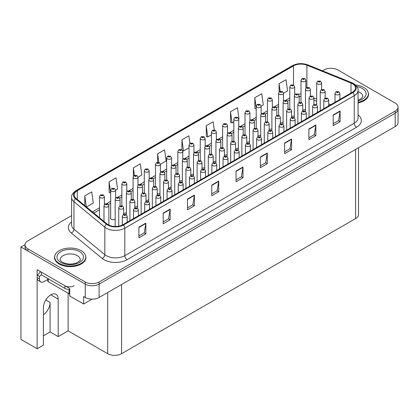 <?xml version="1.0" encoding="UTF-8"?>
<svg xmlns="http://www.w3.org/2000/svg" width="419" height="419" viewBox="0 0 419 419"><rect width="100%" height="100%" fill="white"/><g stroke="black" fill="none" stroke-linecap="round" stroke-linejoin="round"><path stroke-width="0.63" d="M358.502 147.729L358.502 214.554A9.815 5.667 180 0 1 355.626 218.561L121.562 353.699A9.815 5.667 180 0 1 107.683 353.699L68.135 330.863L58.189 336.604L58.189 299.108A10.465 6.044 120 0 0 56.02 294.316A10.465 6.044 120 0 0 50.788 294.835A10.465 6.044 120 0 0 43.387 307.656L43.387 345.151L37.139 348.76L20.95 339.411L20.95 247.006L85.251 284.124A9.815 5.667 0 0 0 99.125 284.124L395.175 113.203A9.815 5.667 0 0 0 398.05 109.197A9.815 5.667 0 0 1 395.175 113.203L99.125 284.124A9.815 5.667 0 0 1 85.251 284.124L27.89 251.007A9.815 5.667 0 0 1 25.014 247.006L25.014 244.869A9.815 5.667 0 0 0 27.89 248.876L85.251 281.987A9.815 5.667 0 0 0 99.125 281.987L395.175 111.066A9.815 5.667 0 0 0 398.05 107.06A9.815 5.667 0 0 0 395.175 103.053L337.819 69.936A9.815 5.667 0 0 0 323.939 69.936L322.436 70.806M110.689 217.712A2.619 1.508 0 0 0 110.527 218.241A2.619 1.508 0 0 0 111.292 219.31A2.619 1.508 0 0 0 115.178 219.189M37.139 348.76L37.139 269.705L69.753 288.534L69.753 296.013L83.627 304.021L83.627 296.547L85.251 297.48A9.815 5.667 0 0 0 99.125 297.48L395.175 126.559A9.815 5.667 0 0 0 398.05 122.552L398.05 107.06M92.091 299.14L83.627 304.021M331.251 68.281L330.507 68.281M25.02 244.654L20.95 247.006M202.005 167.993A2.619 1.508 0 0 0 204.729 167.485M213.198 161.53A2.619 1.508 0 0 0 215.926 161.022M224.395 155.067A2.619 1.508 0 0 0 227.119 154.559M257.978 135.677A2.619 1.508 0 0 0 260.702 135.169M269.171 129.214A2.619 1.508 0 0 0 271.9 128.706M291.561 116.288A2.619 1.508 0 0 0 294.285 115.78M280.363 122.751A2.619 1.508 0 0 0 283.092 122.243M235.588 148.604A2.619 1.508 0 0 0 238.311 148.096M190.813 174.456A2.619 1.508 0 0 0 193.536 173.948M179.615 180.919A2.619 1.508 0 0 0 182.344 180.411M168.422 187.382A2.619 1.508 0 0 0 171.146 186.874M157.225 193.845A2.619 1.508 0 0 0 159.953 193.337M146.032 200.308A2.619 1.508 0 0 0 148.761 199.8M134.839 206.771A2.619 1.508 0 0 0 137.563 206.263M123.642 213.234A2.619 1.508 0 0 0 126.37 212.726M246.781 142.141A2.619 1.508 0 0 0 249.509 141.632M302.754 109.825A2.619 1.508 0 0 0 305.482 109.322M68.135 330.863L68.135 293.206M43.387 335.802L50.091 331.932L58.189 336.604M50.091 331.932L50.091 302.45A10.465 6.044 -60 0 1 43.387 314.831M54.847 255.69A15.702 9.066 0 0 0 54.512 257.554A15.702 9.066 0 0 0 59.11 263.965A15.702 9.066 0 0 0 76.221 265.929A15.702 9.066 0 0 0 85.916 257.554A15.702 9.066 0 0 0 85.581 255.69M352.389 83.69A10.465 6.044 180 0 1 355.453 87.964A10.465 6.044 180 0 1 352.389 92.238L122.95 224.704A10.465 6.044 180 0 1 106.971 223.898L76.111 198.449A10.465 6.044 180 0 1 74.221 194.982A10.465 6.044 180 0 1 77.285 190.708L293.51 65.872A10.465 6.044 180 0 1 306.912 65.196L350.991 83.014A10.465 6.044 180 0 1 352.389 83.69M352.934 83.376A11.24 6.489 0 0 0 351.431 82.648L307.357 64.83A11.24 6.489 0 0 0 292.965 65.558L76.74 190.394A11.24 6.489 0 0 0 75.478 198.706L106.342 224.149A11.24 6.489 0 0 0 123.495 225.019L352.934 92.552A11.24 6.489 0 0 0 352.934 83.376M138.909 227.135L138.909 237.819L145.849 233.812L145.849 223.128L138.909 227.135M138.909 235.923L144.251 232.838L145.817 223.484A2.619 1.508 -120 0 0 145.849 223.128M144.204 232.864L145.849 233.812M163.195 213.114L163.195 223.793L170.13 219.792L170.13 209.107L163.195 213.114M163.195 221.902L168.538 218.812L170.104 209.463A2.619 1.508 -120 0 0 170.13 209.107M168.49 218.844L170.13 219.792M187.476 199.093L187.476 209.772L194.416 205.771L194.416 195.086L187.476 199.093M187.476 207.882L192.824 204.791L194.39 195.443A2.619 1.508 -120 0 0 194.416 195.086M192.777 204.823L194.416 205.771M211.763 185.072L211.763 195.752L218.702 191.75L218.702 181.066L211.763 185.072M211.763 193.856L217.11 190.771L218.676 181.422A2.619 1.508 -120 0 0 218.702 181.066M217.063 190.802L218.702 191.75M333.189 114.963L333.189 125.648L340.128 121.641L340.128 110.962L333.189 114.963M333.189 123.752L338.536 120.667L340.102 111.313A2.619 1.508 -120 0 0 340.128 110.962M338.489 120.693L340.128 121.641M308.903 128.989L308.903 139.668L315.842 135.662L315.842 124.982L308.903 128.989M308.903 137.772L314.25 134.688L315.816 125.333A2.619 1.508 -120 0 0 315.842 124.982M314.203 134.714L315.842 135.662M284.621 143.01L284.621 153.689L291.556 149.683L291.556 139.003L284.621 143.01M284.621 151.793L289.964 148.708L291.53 139.354A2.619 1.508 -120 0 0 291.556 139.003M289.917 148.735L291.556 149.683M260.335 157.031L260.335 167.71L267.275 163.703L267.275 153.024L260.335 157.031M260.335 165.814L265.677 162.729L267.243 153.375A2.619 1.508 -120 0 0 267.275 153.024M265.63 162.755L267.275 163.703M236.049 171.052L236.049 181.731L242.989 177.724L242.989 167.045L236.049 171.052M236.049 179.835L241.391 176.75L242.957 167.401A2.619 1.508 -120 0 0 242.989 167.045M241.344 176.781L242.989 177.724M358.072 102.922A15.702 9.066 0 0 0 368.552 94.375A15.702 9.066 0 0 0 368.217 92.515M71.602 215.623L27.89 240.862A9.815 5.667 0 0 0 25.014 244.869M137.982 177.242L141.863 175.001L140.297 163.839L133.357 167.846L133.357 176.273M115.597 190.168L117.577 189.021L116.011 177.86L109.071 181.867L109.181 192.483M86.461 206.986L93.29 203.042L91.724 191.881L84.785 195.888L84.785 205.603M214.298 129.953L213.151 121.777L206.211 125.784L206.326 136.4M238.736 119.075L239.003 118.917L237.437 107.756L230.497 111.763L230.612 122.379M261.121 106.148L263.289 104.897L261.723 93.736L254.783 97.742L254.893 108.359M283.511 93.222L287.575 90.876L286.009 79.715L279.07 83.716L279.07 91.997M160.372 164.316L166.149 160.98L164.583 149.819L157.644 153.825L157.644 162.253M189.922 143.324L188.864 135.798L181.93 139.805L181.93 149.813M181.93 139.805L183.496 150.966L189.048 147.755M183.496 150.966L182.59 150.625M206.211 125.784L207.777 136.945L211.438 134.829M207.777 136.945L206.211 136.358M230.497 111.763L232.063 122.924L233.828 121.903M232.063 122.924L230.497 122.338M256.213 108.851L254.783 108.317M254.783 97.742L256.213 107.95M279.07 83.716L280.133 91.295M157.644 153.825L158.843 162.383M133.357 167.846L134.415 175.383M109.071 181.867L110.689 192.997M110.637 193.028L109.071 192.441M84.785 195.888L86.33 206.871M305.901 88.179L305.901 80.328A2.451 1.414 180 0 1 304.388 81.637A2.451 1.414 180 0 1 301.711 81.328A2.451 1.414 180 0 1 300.994 80.328L301.973 78.625A1.634 0.985 57.8 0 1 302.843 78.672A0.817 0.471 0 0 0 302.869 79.327A0.817 0.471 0 0 0 304.026 79.327A0.817 0.471 0 0 0 304.026 78.657A0.817 0.471 0 0 0 302.895 78.641L303.775 78.992L303.215 79.123L302.843 78.672M303.225 79.128L303.225 78.851M302.895 78.641A1.634 0.901 -117.9 0 0 302.13 78.531A1.634 0.901 -117.9 0 0 302.057 78.578M321.583 89.546L321.583 82.915A2.451 1.414 180 0 1 320.069 84.224A2.451 1.414 180 0 1 317.393 83.92A2.451 1.414 180 0 1 316.675 82.915L317.654 81.213A1.634 0.985 57.8 0 1 318.524 81.265A0.817 0.471 0 0 0 318.55 81.915A0.817 0.471 0 0 0 319.707 81.915A0.817 0.471 0 0 0 319.707 81.249A0.817 0.471 0 0 0 318.576 81.234L319.456 81.579L318.896 81.715L318.524 81.265M318.906 81.721L318.906 81.443M318.576 81.234A1.634 0.901 -117.9 0 0 317.812 81.124A1.634 0.901 -117.9 0 0 317.738 81.171M318.896 81.715L318.885 81.454M325.144 98.062L325.144 91.436A2.451 1.414 180 0 1 323.63 92.746A2.451 1.414 180 0 1 320.954 92.437A2.451 1.414 180 0 1 320.236 91.436L321.216 89.734A1.634 0.985 57.8 0 1 322.085 89.781A0.817 0.471 0 0 0 322.111 90.436A0.817 0.471 0 0 0 323.269 90.436A0.817 0.471 0 0 0 323.269 89.766A0.817 0.471 0 0 0 322.138 89.755L323.018 90.101L322.457 90.237L322.085 89.781M322.468 90.242L322.468 89.965M322.138 89.755A1.634 0.901 -117.9 0 0 321.373 89.645A1.634 0.901 -117.9 0 0 321.3 89.687M339.898 99.45L339.898 93.495A2.451 1.414 180 0 1 338.384 94.804A2.451 1.414 180 0 1 335.713 94.495A2.451 1.414 180 0 1 334.991 93.495L335.97 91.792A1.634 0.985 57.8 0 1 336.845 91.84A0.817 0.471 0 0 0 336.866 92.489A0.817 0.471 0 0 0 338.023 92.489A0.817 0.471 0 0 0 338.023 91.824A0.817 0.471 0 0 0 336.892 91.808L337.772 92.159L337.216 92.29L336.845 91.84M336.892 91.808A1.634 0.901 -117.9 0 0 336.127 91.698A1.634 0.901 -117.9 0 0 336.059 91.745M294.704 94.642L294.704 86.791A2.451 1.414 180 0 1 293.19 88.1A2.451 1.414 180 0 1 290.519 87.791A2.451 1.414 180 0 1 289.801 86.791L290.776 85.088A1.634 0.985 57.8 0 1 291.65 85.136A0.817 0.471 0 0 0 291.676 85.79A0.817 0.471 0 0 0 292.829 85.79A0.817 0.471 0 0 0 292.829 85.12A0.817 0.471 0 0 0 291.697 85.104L292.577 85.455L292.022 85.586L291.65 85.136M292.033 85.591L292.033 85.314M291.697 85.104A1.634 0.901 -117.9 0 0 290.933 84.994A1.634 0.901 -117.9 0 0 290.865 85.041M283.511 101.105L283.511 93.254A2.451 1.414 180 0 1 281.997 94.563A2.451 1.414 180 0 1 279.321 94.254A2.451 1.414 180 0 1 278.604 93.254L279.583 91.552A1.634 0.985 57.8 0 1 280.452 91.599A0.817 0.471 0 0 0 280.479 92.253A0.817 0.471 0 0 0 281.636 92.253A0.817 0.471 0 0 0 281.636 91.583A0.817 0.471 0 0 0 280.505 91.567L280.835 91.777M280.505 91.567A1.634 0.901 -117.9 0 0 279.74 91.457A1.634 0.901 -117.9 0 0 279.667 91.504M280.819 92.044L280.452 91.599M272.319 107.568L272.319 99.717A2.451 1.414 180 0 1 270.8 101.026A2.451 1.414 180 0 1 268.129 100.717A2.451 1.414 180 0 1 267.411 99.717L268.39 98.015A1.634 0.985 57.8 0 1 269.26 98.062A0.817 0.471 0 0 0 269.286 98.716A0.817 0.471 0 0 0 270.444 98.716A0.817 0.471 0 0 0 270.444 98.046A0.817 0.471 0 0 0 269.312 98.03L270.192 98.381L269.632 98.512L269.26 98.062M269.642 98.517L269.642 98.24M269.312 98.03A1.634 0.901 -117.9 0 0 268.548 97.92A1.634 0.901 -117.9 0 0 268.474 97.967M269.632 98.512L269.621 98.25M261.121 114.031L261.121 106.18A2.451 1.414 180 0 1 259.607 107.489A2.451 1.414 180 0 1 256.936 107.18A2.451 1.414 180 0 1 256.213 106.18L257.193 104.478A1.634 0.985 57.8 0 1 258.067 104.525A0.817 0.471 0 0 0 258.088 105.179A0.817 0.471 0 0 0 259.246 105.179A0.817 0.471 0 0 0 259.246 104.509A0.817 0.471 0 0 0 258.114 104.493L258.45 104.703M258.114 104.493A1.634 0.901 -117.9 0 0 257.35 104.383A1.634 0.901 -117.9 0 0 257.282 104.431M258.429 104.97L258.067 104.525M258.439 104.975L258.429 104.713M310.385 96.009L310.385 89.378A2.451 1.414 180 0 1 308.871 90.687A2.451 1.414 180 0 1 306.2 90.384A2.451 1.414 180 0 1 305.482 89.378L306.457 87.676A1.634 0.985 57.8 0 1 307.331 87.728A0.817 0.471 0 0 0 307.357 88.378A0.817 0.471 0 0 0 308.51 88.378A0.817 0.471 0 0 0 308.51 87.712A0.817 0.471 0 0 0 307.384 87.697L308.258 88.042L307.703 88.179L307.331 87.728M307.384 87.697A1.634 0.901 -117.9 0 0 306.619 87.587A1.634 0.901 -117.9 0 0 306.546 87.634M299.192 102.472L299.192 95.841A2.451 1.414 180 0 1 297.679 97.15A2.451 1.414 180 0 1 295.002 96.847A2.451 1.414 180 0 1 294.285 95.841L295.264 94.139A1.634 0.985 57.8 0 1 296.139 94.191A0.817 0.471 0 0 0 296.16 94.841A0.817 0.471 0 0 0 297.317 94.841A0.817 0.471 0 0 0 297.317 94.175A0.817 0.471 0 0 0 296.186 94.16L297.066 94.505L296.505 94.642L296.139 94.191M296.516 94.647L296.516 94.369M296.186 94.16A1.634 0.901 -117.9 0 0 295.421 94.05A1.634 0.901 -117.9 0 0 295.348 94.097M296.505 94.642L296.5 94.38M288 108.935L288 102.304A2.451 1.414 180 0 1 286.486 103.613A2.451 1.414 180 0 1 283.81 103.31A2.451 1.414 180 0 1 283.092 102.304L284.072 100.602A1.634 0.985 57.8 0 1 284.941 100.654A0.817 0.471 0 0 0 284.967 101.304A0.817 0.471 0 0 0 286.125 101.304A0.817 0.471 0 0 0 286.125 100.639A0.817 0.471 0 0 0 284.993 100.623L285.323 100.832M284.993 100.623A1.634 0.901 -117.9 0 0 284.229 100.513A1.634 0.901 -117.9 0 0 284.155 100.56M285.302 100.843L284.941 100.654M276.802 115.398L276.802 108.767A2.451 1.414 180 0 1 275.288 110.077A2.451 1.414 180 0 1 272.617 109.773A2.451 1.414 180 0 1 271.9 108.767L272.874 107.065A1.634 0.985 57.8 0 1 273.748 107.117A0.817 0.471 0 0 0 273.775 107.767A0.817 0.471 0 0 0 274.927 107.767A0.817 0.471 0 0 0 274.927 107.102A0.817 0.471 0 0 0 273.796 107.086L274.131 107.295M273.796 107.086A1.634 0.901 -117.9 0 0 273.031 106.976A1.634 0.901 -117.9 0 0 272.963 107.023M274.11 107.563L273.748 107.117M274.12 107.568L274.11 107.306M313.946 104.525L313.946 97.899A2.451 1.414 180 0 1 312.433 99.209A2.451 1.414 180 0 1 309.761 98.9A2.451 1.414 180 0 1 309.044 97.899L310.023 96.197A1.634 0.985 57.8 0 1 310.893 96.244A0.817 0.471 0 0 0 310.919 96.899A0.817 0.471 0 0 0 312.071 96.899A0.817 0.471 0 0 0 312.071 96.229A0.817 0.471 0 0 0 310.945 96.218L311.275 96.428M310.945 96.218A1.634 0.901 -117.9 0 0 310.18 96.108A1.634 0.901 -117.9 0 0 310.107 96.15M311.254 96.689L310.893 96.244M311.265 96.7L311.254 96.438M302.754 110.988L302.754 104.362A2.451 1.414 180 0 1 301.24 105.672A2.451 1.414 180 0 1 298.569 105.363A2.451 1.414 180 0 1 297.846 104.362L298.826 102.66A1.634 0.985 57.8 0 1 299.7 102.707A0.817 0.471 0 0 0 299.721 103.362A0.817 0.471 0 0 0 300.879 103.362A0.817 0.471 0 0 0 300.879 102.692A0.817 0.471 0 0 0 299.747 102.681L300.627 103.027L300.072 103.163L299.7 102.707M300.083 103.168L300.083 102.891M299.747 102.681A1.634 0.901 -117.9 0 0 298.983 102.571A1.634 0.901 -117.9 0 0 298.909 102.613M291.561 117.451L291.561 110.826A2.451 1.414 180 0 1 290.048 112.135A2.451 1.414 180 0 1 287.371 111.826A2.451 1.414 180 0 1 286.654 110.826L287.633 109.123A1.634 0.985 57.8 0 1 288.502 109.17A0.817 0.471 0 0 0 288.529 109.825A0.817 0.471 0 0 0 289.686 109.825A0.817 0.471 0 0 0 289.686 109.155A0.817 0.471 0 0 0 288.555 109.144L289.435 109.49L288.874 109.626L288.502 109.17M288.555 109.144A1.634 0.901 -117.9 0 0 287.79 109.034A1.634 0.901 -117.9 0 0 287.717 109.076M280.363 123.914L280.363 117.289A2.451 1.414 180 0 1 278.85 118.598A2.451 1.414 180 0 1 276.179 118.289A2.451 1.414 180 0 1 275.461 117.289L276.435 115.586A1.634 0.985 57.8 0 1 277.31 115.634A0.817 0.471 0 0 0 277.336 116.288A0.817 0.471 0 0 0 278.488 116.288A0.817 0.471 0 0 0 278.488 115.618A0.817 0.471 0 0 0 277.362 115.607L277.692 115.812M277.362 115.607A1.634 0.901 -117.9 0 0 276.598 115.497A1.634 0.901 -117.9 0 0 276.524 115.539M277.671 116.079L277.31 115.634M277.682 116.089L277.671 115.827M358.072 102.288A15.534 8.972 0 0 0 368.385 93.84A15.534 8.972 0 0 0 363.839 87.498A15.534 8.972 0 0 0 355.579 85.01M47.761 279.489L44.079 281.615A6.542 3.776 -60 0 1 40.811 281.94A6.542 3.776 -60 0 1 39.454 278.944L39.454 276.383L37.139 275.047A6.542 3.776 120 0 0 40.413 271.596M41.355 274.812A6.542 3.776 -60 0 1 39.454 276.383M40.811 281.94L38.496 280.604A6.542 3.776 -60 0 1 37.139 277.608L37.139 275.047M74.147 285.727A6.542 3.776 180 0 1 64.893 285.727L41.303 272.109L41.303 274.78L64.893 288.398A6.542 3.776 0 0 0 69.753 289.503M59.231 263.362A15.534 8.972 0 0 0 76.158 265.306A15.534 8.972 0 0 0 85.754 257.02A15.534 8.972 0 0 0 81.202 250.677A15.534 8.972 0 0 0 64.269 248.729A15.534 8.972 0 0 0 54.68 257.02A15.534 8.972 0 0 0 59.231 263.362M69.753 293.981A1.634 0.943 180 0 1 69.056 293.74L48.243 281.725A1.634 0.943 180 0 1 47.761 281.055L47.761 278.509M328.706 105.913L328.706 99.958A2.451 1.414 180 0 1 327.192 101.267A2.451 1.414 180 0 1 324.516 100.958A2.451 1.414 180 0 1 323.798 99.958L324.777 98.256A1.634 0.985 57.8 0 1 325.647 98.303A0.817 0.471 0 0 0 325.673 98.952A0.817 0.471 0 0 0 326.83 98.952A0.817 0.471 0 0 0 326.83 98.287A0.817 0.471 0 0 0 325.699 98.271L326.579 98.622L326.019 98.753L325.647 98.303M326.029 98.758L326.029 98.481M325.699 98.271A1.634 0.901 -117.9 0 0 324.935 98.161A1.634 0.901 -117.9 0 0 324.861 98.208M326.019 98.753L326.008 98.491M317.513 112.376L317.513 106.421A2.451 1.414 180 0 1 315.994 107.73A2.451 1.414 180 0 1 313.323 107.421A2.451 1.414 180 0 1 312.605 106.421L313.585 104.719A1.634 0.985 57.8 0 1 314.454 104.766A0.817 0.471 0 0 0 314.48 105.415A0.817 0.471 0 0 0 315.638 105.415A0.817 0.471 0 0 0 315.638 104.75A0.817 0.471 0 0 0 314.507 104.734L314.837 104.944M314.507 104.734A1.634 0.901 -117.9 0 0 313.742 104.624A1.634 0.901 -117.9 0 0 313.669 104.671M314.816 104.954L314.454 104.766M306.315 118.839L306.315 112.884A2.451 1.414 180 0 1 304.802 114.193A2.451 1.414 180 0 1 302.13 113.884A2.451 1.414 180 0 1 301.408 112.884L302.387 111.182A1.634 0.985 57.8 0 1 303.262 111.229A0.817 0.471 0 0 0 303.283 111.878A0.817 0.471 0 0 0 304.44 111.878A0.817 0.471 0 0 0 304.44 111.213A0.817 0.471 0 0 0 303.309 111.197L303.644 111.407M303.309 111.197A1.634 0.901 -117.9 0 0 302.544 111.087A1.634 0.901 -117.9 0 0 302.476 111.135M303.623 111.674L303.262 111.229M303.634 111.679L303.623 111.417M295.123 125.302L295.123 119.347A2.451 1.414 180 0 1 293.609 120.656A2.451 1.414 180 0 1 290.933 120.347A2.451 1.414 180 0 1 290.215 119.347L291.195 117.645A1.634 0.985 57.8 0 1 292.064 117.692A0.817 0.471 0 0 0 292.09 118.341A0.817 0.471 0 0 0 293.248 118.341A0.817 0.471 0 0 0 293.248 117.676A0.817 0.471 0 0 0 292.116 117.66L292.996 118.011L292.436 118.142L292.064 117.692M292.116 117.66A1.634 0.901 -117.9 0 0 291.352 117.55A1.634 0.901 -117.9 0 0 291.278 117.598M283.925 131.765L283.925 125.81A2.451 1.414 180 0 1 282.411 127.119A2.451 1.414 180 0 1 279.74 126.81A2.451 1.414 180 0 1 279.023 125.81L280.002 124.108A1.634 0.985 57.8 0 1 280.871 124.155A0.817 0.471 0 0 0 280.898 124.804A0.817 0.471 0 0 0 282.05 124.804A0.817 0.471 0 0 0 282.05 124.139A0.817 0.471 0 0 0 280.924 124.124L281.254 124.333M280.924 124.124A1.634 0.901 -117.9 0 0 280.159 124.014A1.634 0.901 -117.9 0 0 280.086 124.061M281.233 124.6L280.871 124.155M281.243 124.605L281.233 124.343M272.732 138.228L272.732 132.273A2.451 1.414 180 0 1 271.219 133.577A2.451 1.414 180 0 1 268.548 133.273A2.451 1.414 180 0 1 267.825 132.273L268.804 130.571A1.634 0.985 57.8 0 1 269.679 130.618A0.817 0.471 0 0 0 269.7 131.267A0.817 0.471 0 0 0 270.857 131.267A0.817 0.471 0 0 0 270.857 130.602A0.817 0.471 0 0 0 269.726 130.587L270.606 130.938L270.051 131.068L269.679 130.618M270.061 131.074L270.061 130.796M269.726 130.587A1.634 0.901 -117.9 0 0 268.961 130.477A1.634 0.901 -117.9 0 0 268.888 130.524M270.051 131.068L270.04 130.807M261.54 144.691L261.54 138.736A2.451 1.414 180 0 1 260.026 140.04A2.451 1.414 180 0 1 257.35 139.737A2.451 1.414 180 0 1 256.632 138.736L257.612 137.034A1.634 0.985 57.8 0 1 258.481 137.081A0.817 0.471 0 0 0 258.507 137.731A0.817 0.471 0 0 0 259.665 137.731A0.817 0.471 0 0 0 259.665 137.065A0.817 0.471 0 0 0 258.533 137.05L258.863 137.259M258.533 137.05A1.634 0.901 -117.9 0 0 257.769 136.94A1.634 0.901 -117.9 0 0 257.695 136.987M258.842 137.526L258.481 137.081M258.853 137.532L258.842 137.27M250.342 151.154L250.342 145.199A2.451 1.414 180 0 1 248.828 146.503A2.451 1.414 180 0 1 246.157 146.2A2.451 1.414 180 0 1 245.44 145.199L246.414 143.497A1.634 0.985 57.8 0 1 247.289 143.544A0.817 0.471 0 0 0 247.315 144.194A0.817 0.471 0 0 0 248.467 144.194A0.817 0.471 0 0 0 248.467 143.528A0.817 0.471 0 0 0 247.341 143.513L248.216 143.864L247.66 143.995L247.289 143.544M247.671 144L247.671 143.722M247.341 143.513A1.634 0.901 -117.9 0 0 246.576 143.403A1.634 0.901 -117.9 0 0 246.503 143.45M239.149 157.617L239.149 151.662A2.451 1.414 180 0 1 237.636 152.966A2.451 1.414 180 0 1 234.959 152.663A2.451 1.414 180 0 1 234.242 151.662L235.221 149.96A1.634 0.985 57.8 0 1 236.096 150.007A0.817 0.471 0 0 0 236.117 150.657A0.817 0.471 0 0 0 237.274 150.657A0.817 0.471 0 0 0 237.274 149.992A0.817 0.471 0 0 0 236.143 149.976L237.023 150.327L236.463 150.458L236.096 150.007M236.473 150.463L236.473 150.185M236.143 149.976A1.634 0.901 -117.9 0 0 235.378 149.866A1.634 0.901 -117.9 0 0 235.305 149.913M227.957 164.08L227.957 158.125A2.451 1.414 180 0 1 226.443 159.429A2.451 1.414 180 0 1 223.767 159.126A2.451 1.414 180 0 1 223.049 158.125L224.029 156.423A1.634 0.985 57.8 0 1 224.898 156.47A0.817 0.471 0 0 0 224.924 157.12A0.817 0.471 0 0 0 226.082 157.12A0.817 0.471 0 0 0 226.082 156.455A0.817 0.471 0 0 0 224.951 156.439L225.831 156.79L225.27 156.921L224.898 156.47M225.281 156.926L225.281 156.648M224.951 156.439A1.634 0.901 -117.9 0 0 224.186 156.329A1.634 0.901 -117.9 0 0 224.113 156.376M225.27 156.921L225.26 156.659M216.759 170.543L216.759 164.588A2.451 1.414 180 0 1 215.246 165.893A2.451 1.414 180 0 1 212.574 165.589A2.451 1.414 180 0 1 211.857 164.588L212.831 162.886A1.634 0.985 57.8 0 1 213.706 162.933A0.817 0.471 0 0 0 213.732 163.583A0.817 0.471 0 0 0 214.884 163.583A0.817 0.471 0 0 0 214.884 162.918A0.817 0.471 0 0 0 213.753 162.902L214.088 163.111M213.753 162.902A1.634 0.901 -117.9 0 0 212.988 162.792A1.634 0.901 -117.9 0 0 212.92 162.839M214.067 163.379L213.706 162.933M214.078 163.384L214.067 163.122M205.567 177.007L205.567 171.052A2.451 1.414 180 0 1 204.053 172.356A2.451 1.414 180 0 1 201.377 172.052A2.451 1.414 180 0 1 200.659 171.052L201.639 169.349A1.634 0.985 57.8 0 1 202.508 169.396A0.817 0.471 0 0 0 202.534 170.046A0.817 0.471 0 0 0 203.692 170.046A0.817 0.471 0 0 0 203.692 169.381A0.817 0.471 0 0 0 202.56 169.365L203.44 169.716L202.88 169.847L202.508 169.396M202.89 169.852L202.89 169.575M202.56 169.365A1.634 0.901 -117.9 0 0 201.796 169.255A1.634 0.901 -117.9 0 0 201.722 169.302M202.88 169.847L202.875 169.585M194.374 183.47L194.374 177.515A2.451 1.414 180 0 1 192.855 178.819A2.451 1.414 180 0 1 190.184 178.515A2.451 1.414 180 0 1 189.467 177.515L190.446 175.812A1.634 0.985 57.8 0 1 191.315 175.86A0.817 0.471 0 0 0 191.342 176.509A0.817 0.471 0 0 0 192.499 176.509A0.817 0.471 0 0 0 192.499 175.844A0.817 0.471 0 0 0 191.368 175.828L191.698 176.038M191.368 175.828A1.634 0.901 -117.9 0 0 190.603 175.718A1.634 0.901 -117.9 0 0 190.53 175.765M191.677 176.305L191.315 175.86M191.687 176.31L191.677 176.048M183.176 189.933L183.176 183.978A2.451 1.414 180 0 1 181.663 185.282A2.451 1.414 180 0 1 178.992 184.978A2.451 1.414 180 0 1 178.269 183.978L179.248 182.27A1.634 0.985 57.8 0 1 180.123 182.323A0.817 0.471 0 0 0 180.144 182.972A0.817 0.471 0 0 0 181.301 182.972A0.817 0.471 0 0 0 181.301 182.307A0.817 0.471 0 0 0 180.17 182.291L181.05 182.642L180.495 182.773L180.123 182.323M180.505 182.778L180.505 182.501M180.17 182.291A1.634 0.901 -117.9 0 0 179.405 182.181A1.634 0.901 -117.9 0 0 179.337 182.228M180.495 182.773L180.484 182.511M171.984 196.391L171.984 190.441A2.451 1.414 180 0 1 170.47 191.745A2.451 1.414 180 0 1 167.794 191.441A2.451 1.414 180 0 1 167.076 190.441L168.056 188.733A1.634 0.985 57.8 0 1 168.925 188.786A0.817 0.471 0 0 0 168.951 189.435A0.817 0.471 0 0 0 170.109 189.435A0.817 0.471 0 0 0 170.109 188.77A0.817 0.471 0 0 0 168.977 188.754L169.307 188.964M168.977 188.754A1.634 0.901 -117.9 0 0 168.213 188.644A1.634 0.901 -117.9 0 0 168.139 188.691M169.286 189.231L168.925 188.786M169.297 189.236L169.286 188.974M160.791 202.854L160.791 196.904A2.451 1.414 180 0 1 159.272 198.208A2.451 1.414 180 0 1 156.601 197.904A2.451 1.414 180 0 1 155.884 196.904L156.863 195.196A1.634 0.985 57.8 0 1 157.733 195.249A0.817 0.471 0 0 0 157.759 195.898A0.817 0.471 0 0 0 158.916 195.898A0.817 0.471 0 0 0 158.916 195.233A0.817 0.471 0 0 0 157.785 195.217L158.665 195.568L158.104 195.699L157.733 195.249M158.115 195.704L158.115 195.427M157.785 195.217A1.634 0.901 -117.9 0 0 157.02 195.107A1.634 0.901 -117.9 0 0 156.947 195.154M158.104 195.699L158.094 195.437M149.593 209.317L149.593 203.367A2.451 1.414 180 0 1 148.08 204.671A2.451 1.414 180 0 1 145.409 204.367A2.451 1.414 180 0 1 144.686 203.367L145.665 201.659A1.634 0.985 57.8 0 1 146.54 201.712A0.817 0.471 0 0 0 146.561 202.361A0.817 0.471 0 0 0 147.718 202.361A0.817 0.471 0 0 0 147.718 201.696A0.817 0.471 0 0 0 146.587 201.68L146.922 201.89M146.587 201.68A1.634 0.901 -117.9 0 0 145.822 201.57A1.634 0.901 -117.9 0 0 145.754 201.618M146.901 201.9L146.54 201.712M138.401 215.78L138.401 209.83A2.451 1.414 180 0 1 136.887 211.134A2.451 1.414 180 0 1 134.211 210.83A2.451 1.414 180 0 1 133.493 209.83L134.473 208.123A1.634 0.985 57.8 0 1 135.342 208.175A0.817 0.471 0 0 0 135.368 208.824A0.817 0.471 0 0 0 136.526 208.824A0.817 0.471 0 0 0 136.526 208.159A0.817 0.471 0 0 0 135.395 208.143L136.275 208.494L135.714 208.625L135.342 208.175M135.725 208.631L135.725 208.353M135.395 208.143A1.634 0.901 -117.9 0 0 134.63 208.034A1.634 0.901 -117.9 0 0 134.557 208.081M127.203 222.243L127.203 216.293A2.451 1.414 180 0 1 125.69 217.597A2.451 1.414 180 0 1 123.018 217.293A2.451 1.414 180 0 1 122.301 216.293L123.28 214.586A1.634 0.985 57.8 0 1 124.15 214.638A0.817 0.471 0 0 0 124.176 215.287A0.817 0.471 0 0 0 125.333 215.287A0.817 0.471 0 0 0 125.333 214.622A0.817 0.471 0 0 0 124.202 214.607L125.082 214.957L124.522 215.088L124.15 214.638M124.202 214.607A1.634 0.901 -117.9 0 0 123.437 214.497A1.634 0.901 -117.9 0 0 123.364 214.544M249.928 120.494L249.928 112.643A2.451 1.414 180 0 1 248.415 113.952A2.451 1.414 180 0 1 245.738 113.643A2.451 1.414 180 0 1 245.021 112.643L246 110.941A1.634 0.985 57.8 0 1 246.87 110.988A0.817 0.471 0 0 0 246.896 111.643A0.817 0.471 0 0 0 248.053 111.643A0.817 0.471 0 0 0 248.053 110.972A0.817 0.471 0 0 0 246.922 110.956L247.802 111.307L247.241 111.438L246.87 110.988M247.252 111.444L247.252 111.166M246.922 110.956A1.634 0.901 -117.9 0 0 246.157 110.846A1.634 0.901 -117.9 0 0 246.084 110.894M247.241 111.438L247.231 111.176M238.736 126.957L238.736 119.106A2.451 1.414 180 0 1 237.217 120.415A2.451 1.414 180 0 1 234.546 120.106A2.451 1.414 180 0 1 233.828 119.106L234.808 117.404A1.634 0.985 57.8 0 1 235.677 117.451A0.817 0.471 0 0 0 235.703 118.106A0.817 0.471 0 0 0 236.861 118.106A0.817 0.471 0 0 0 236.861 117.435A0.817 0.471 0 0 0 235.729 117.42L236.059 117.629M235.729 117.42A1.634 0.901 -117.9 0 0 234.965 117.31A1.634 0.901 -117.9 0 0 234.891 117.357M236.038 117.896L235.677 117.451M236.049 117.901L236.038 117.639M227.538 133.42L227.538 125.569A2.451 1.414 180 0 1 226.024 126.878A2.451 1.414 180 0 1 223.353 126.569A2.451 1.414 180 0 1 222.63 125.569L223.61 123.867A1.634 0.985 57.8 0 1 224.484 123.914A0.817 0.471 0 0 0 224.505 124.569A0.817 0.471 0 0 0 225.663 124.569A0.817 0.471 0 0 0 225.663 123.898A0.817 0.471 0 0 0 224.532 123.883L225.412 124.234L224.856 124.364L224.484 123.914M224.867 124.37L224.867 124.092M224.532 123.883A1.634 0.901 -117.9 0 0 223.767 123.773A1.634 0.901 -117.9 0 0 223.699 123.82M224.856 124.364L224.846 124.103M216.345 139.883L216.345 132.032A2.451 1.414 180 0 1 214.832 133.342A2.451 1.414 180 0 1 212.155 133.032A2.451 1.414 180 0 1 211.438 132.032L212.417 130.33A1.634 0.985 57.8 0 1 213.287 130.377A0.817 0.471 0 0 0 213.313 131.032A0.817 0.471 0 0 0 214.47 131.032A0.817 0.471 0 0 0 214.47 130.361A0.817 0.471 0 0 0 213.339 130.346L213.669 130.555M213.339 130.346A1.634 0.901 -117.9 0 0 212.574 130.236A1.634 0.901 -117.9 0 0 212.501 130.283M213.648 130.822L213.287 130.377M213.659 130.828L213.648 130.566M205.148 146.346L205.148 138.495A2.451 1.414 180 0 1 203.634 139.805A2.451 1.414 180 0 1 200.963 139.496A2.451 1.414 180 0 1 200.245 138.495L201.225 136.793A1.634 0.985 57.8 0 1 202.094 136.84A0.817 0.471 0 0 0 202.12 137.495A0.817 0.471 0 0 0 203.278 137.495A0.817 0.471 0 0 0 203.278 136.824A0.817 0.471 0 0 0 202.147 136.809L203.026 137.16L202.466 137.291L202.094 136.84M202.477 137.296L202.477 137.018M202.147 136.809A1.634 0.901 -117.9 0 0 201.382 136.699A1.634 0.901 -117.9 0 0 201.309 136.746M193.955 152.809L193.955 144.958A2.451 1.414 180 0 1 192.441 146.268A2.451 1.414 180 0 1 189.77 145.959A2.451 1.414 180 0 1 189.048 144.958L190.027 143.256A1.634 0.985 57.8 0 1 190.902 143.303A0.817 0.471 0 0 0 190.923 143.958A0.817 0.471 0 0 0 192.08 143.958A0.817 0.471 0 0 0 192.08 143.288A0.817 0.471 0 0 0 190.949 143.272L191.829 143.623L191.274 143.754L190.902 143.303M190.949 143.272A1.634 0.901 -117.9 0 0 190.184 143.162A1.634 0.901 -117.9 0 0 190.111 143.209M182.763 159.272L182.763 151.421A2.451 1.414 180 0 1 181.249 152.731A2.451 1.414 180 0 1 178.573 152.422A2.451 1.414 180 0 1 177.855 151.421L178.834 149.719A1.634 0.985 57.8 0 1 179.704 149.766A0.817 0.471 0 0 0 179.73 150.421A0.817 0.471 0 0 0 180.888 150.421A0.817 0.471 0 0 0 180.888 149.751A0.817 0.471 0 0 0 179.756 149.735L180.636 150.086L180.076 150.217L179.704 149.766M180.086 150.222L180.086 149.944M179.756 149.735A1.634 0.901 -117.9 0 0 178.992 149.625A1.634 0.901 -117.9 0 0 178.918 149.672M180.076 150.217L180.065 149.955M171.565 165.735L171.565 157.884A2.451 1.414 180 0 1 170.051 159.194A2.451 1.414 180 0 1 167.38 158.885A2.451 1.414 180 0 1 166.662 157.884L167.637 156.182A1.634 0.985 57.8 0 1 168.511 156.229A0.817 0.471 0 0 0 168.538 156.884A0.817 0.471 0 0 0 169.69 156.884A0.817 0.471 0 0 0 169.69 156.214A0.817 0.471 0 0 0 168.564 156.198L169.438 156.549L168.883 156.68L168.511 156.229M168.564 156.198A1.634 0.901 -117.9 0 0 167.799 156.088A1.634 0.901 -117.9 0 0 167.726 156.135M160.372 172.199L160.372 164.348A2.451 1.414 180 0 1 158.859 165.657A2.451 1.414 180 0 1 156.182 165.348A2.451 1.414 180 0 1 155.465 164.348L156.444 162.645A1.634 0.985 57.8 0 1 157.319 162.692A0.817 0.471 0 0 0 157.34 163.342A0.817 0.471 0 0 0 158.497 163.342A0.817 0.471 0 0 0 158.497 162.677A0.817 0.471 0 0 0 157.366 162.661L157.696 162.871M157.366 162.661A1.634 0.901 -117.9 0 0 156.601 162.551A1.634 0.901 -117.9 0 0 156.528 162.598M157.68 163.138L157.319 162.692M157.691 163.143L157.68 162.881M265.609 121.861L265.609 115.23A2.451 1.414 180 0 1 264.096 116.54A2.451 1.414 180 0 1 261.419 116.236A2.451 1.414 180 0 1 260.702 115.23L261.681 113.528A1.634 0.985 57.8 0 1 262.551 113.58A0.817 0.471 0 0 0 262.577 114.23A0.817 0.471 0 0 0 263.734 114.23A0.817 0.471 0 0 0 263.734 113.565A0.817 0.471 0 0 0 262.603 113.549L263.483 113.895L262.923 114.031L262.551 113.58M262.603 113.549A1.634 0.901 -117.9 0 0 261.838 113.439A1.634 0.901 -117.9 0 0 261.765 113.486M254.417 128.324L254.417 121.693A2.451 1.414 180 0 1 252.898 123.003A2.451 1.414 180 0 1 250.227 122.699A2.451 1.414 180 0 1 249.509 121.693L250.489 119.991A1.634 0.985 57.8 0 1 251.358 120.044A0.817 0.471 0 0 0 251.384 120.693A0.817 0.471 0 0 0 252.542 120.693A0.817 0.471 0 0 0 252.542 120.028A0.817 0.471 0 0 0 251.41 120.012L251.74 120.222M251.41 120.012A1.634 0.901 -117.9 0 0 250.646 119.902A1.634 0.901 -117.9 0 0 250.572 119.949M251.719 120.489L251.358 120.044M251.73 120.494L251.719 120.232M243.219 134.787L243.219 128.156A2.451 1.414 180 0 1 241.705 129.466A2.451 1.414 180 0 1 239.034 129.162A2.451 1.414 180 0 1 238.311 128.156L239.291 126.454A1.634 0.985 57.8 0 1 240.166 126.507A0.817 0.471 0 0 0 240.187 127.156A0.817 0.471 0 0 0 241.344 127.156A0.817 0.471 0 0 0 241.344 126.491A0.817 0.471 0 0 0 240.213 126.475L241.093 126.821L240.537 126.957L240.166 126.507M240.548 126.962L240.548 126.685M240.213 126.475A1.634 0.901 -117.9 0 0 239.448 126.365A1.634 0.901 -117.9 0 0 239.38 126.412M240.537 126.957L240.527 126.695M232.026 141.25L232.026 134.619A2.451 1.414 180 0 1 230.513 135.929A2.451 1.414 180 0 1 227.836 135.625A2.451 1.414 180 0 1 227.119 134.619L228.098 132.917A1.634 0.985 57.8 0 1 228.968 132.97A0.817 0.471 0 0 0 228.994 133.619A0.817 0.471 0 0 0 230.151 133.619A0.817 0.471 0 0 0 230.151 132.954A0.817 0.471 0 0 0 229.02 132.938L229.35 133.148M229.02 132.938A1.634 0.901 -117.9 0 0 228.255 132.828A1.634 0.901 -117.9 0 0 228.182 132.875M229.329 133.415L228.968 132.97M229.34 133.42L229.329 133.158M220.834 147.713L220.834 141.083A2.451 1.414 180 0 1 219.315 142.392A2.451 1.414 180 0 1 216.644 142.088A2.451 1.414 180 0 1 215.926 141.083L216.906 139.38A1.634 0.985 57.8 0 1 217.775 139.433A0.817 0.471 0 0 0 217.801 140.082A0.817 0.471 0 0 0 218.959 140.082A0.817 0.471 0 0 0 218.959 139.417A0.817 0.471 0 0 0 217.828 139.401L218.708 139.747L218.147 139.883L217.775 139.433M218.158 139.888L218.158 139.611M217.828 139.401A1.634 0.901 -117.9 0 0 217.063 139.291A1.634 0.901 -117.9 0 0 216.99 139.338M209.636 154.176L209.636 147.546A2.451 1.414 180 0 1 208.123 148.855A2.451 1.414 180 0 1 205.451 148.551A2.451 1.414 180 0 1 204.729 147.546L205.708 145.843A1.634 0.985 57.8 0 1 206.583 145.896A0.817 0.471 0 0 0 206.604 146.545A0.817 0.471 0 0 0 207.761 146.545A0.817 0.471 0 0 0 207.761 145.88A0.817 0.471 0 0 0 206.63 145.864L207.51 146.21L206.955 146.346L206.583 145.896M206.965 146.351L206.965 146.074M206.63 145.864A1.634 0.901 -117.9 0 0 205.865 145.754A1.634 0.901 -117.9 0 0 205.797 145.802M198.444 160.639L198.444 154.009A2.451 1.414 180 0 1 196.93 155.318A2.451 1.414 180 0 1 194.254 155.014A2.451 1.414 180 0 1 193.536 154.009L194.516 152.307A1.634 0.985 57.8 0 1 195.385 152.354A0.817 0.471 0 0 0 195.411 153.008A0.817 0.471 0 0 0 196.569 153.008A0.817 0.471 0 0 0 196.569 152.343A0.817 0.471 0 0 0 195.437 152.327L196.317 152.673L195.757 152.809L195.385 152.354M195.767 152.815L195.767 152.537M195.437 152.327A1.634 0.901 -117.9 0 0 194.673 152.217A1.634 0.901 -117.9 0 0 194.599 152.265M195.757 152.809L195.746 152.547M187.246 167.102L187.246 160.472A2.451 1.414 180 0 1 185.732 161.781A2.451 1.414 180 0 1 183.061 161.477A2.451 1.414 180 0 1 182.344 160.472L183.323 158.77A1.634 0.985 57.8 0 1 184.192 158.817A0.817 0.471 0 0 0 184.219 159.471A0.817 0.471 0 0 0 185.376 159.471A0.817 0.471 0 0 0 185.376 158.806A0.817 0.471 0 0 0 184.245 158.791L184.575 159M184.245 158.791A1.634 0.901 -117.9 0 0 183.48 158.681A1.634 0.901 -117.9 0 0 183.407 158.728M184.554 159.267L184.192 158.817M184.564 159.272L184.554 159.011M176.053 173.566L176.053 166.935A2.451 1.414 180 0 1 174.54 168.244A2.451 1.414 180 0 1 171.869 167.94A2.451 1.414 180 0 1 171.146 166.935L172.125 165.233A1.634 0.985 57.8 0 1 173 165.28A0.817 0.471 0 0 0 173.021 165.934A0.817 0.471 0 0 0 174.178 165.934A0.817 0.471 0 0 0 174.178 165.269A0.817 0.471 0 0 0 173.047 165.254L173.927 165.599L173.372 165.735L173 165.28M173.382 165.741L173.382 165.463M173.047 165.254A1.634 0.901 -117.9 0 0 172.282 165.144A1.634 0.901 -117.9 0 0 172.209 165.191M173.372 165.735L173.361 165.474M164.861 180.029L164.861 173.398A2.451 1.414 180 0 1 163.347 174.707A2.451 1.414 180 0 1 160.671 174.404A2.451 1.414 180 0 1 159.953 173.398L160.933 171.696A1.634 0.985 57.8 0 1 161.802 171.743A0.817 0.471 0 0 0 161.828 172.398A0.817 0.471 0 0 0 162.986 172.398A0.817 0.471 0 0 0 162.986 171.732A0.817 0.471 0 0 0 161.854 171.717L162.184 171.926M161.854 171.717A1.634 0.901 -117.9 0 0 161.09 171.607A1.634 0.901 -117.9 0 0 161.016 171.654M162.163 172.193L161.802 171.743M162.174 172.199L162.163 171.937M269.171 130.377L269.171 123.752A2.451 1.414 180 0 1 267.657 125.061A2.451 1.414 180 0 1 264.981 124.752A2.451 1.414 180 0 1 264.263 123.752L265.243 122.049A1.634 0.985 57.8 0 1 266.117 122.097A0.817 0.471 0 0 0 266.138 122.751A0.817 0.471 0 0 0 267.296 122.751A0.817 0.471 0 0 0 267.296 122.081A0.817 0.471 0 0 0 266.165 122.07L266.494 122.275M266.165 122.07A1.634 0.901 -117.9 0 0 265.4 121.96A1.634 0.901 -117.9 0 0 265.327 122.002M266.479 122.542L266.117 122.097M266.484 122.552L266.479 122.29M257.978 136.84L257.978 130.215A2.451 1.414 180 0 1 256.465 131.524A2.451 1.414 180 0 1 253.788 131.215A2.451 1.414 180 0 1 253.071 130.215L254.05 128.513A1.634 0.985 57.8 0 1 254.92 128.56A0.817 0.471 0 0 0 254.946 129.214A0.817 0.471 0 0 0 256.103 129.214A0.817 0.471 0 0 0 256.103 128.544A0.817 0.471 0 0 0 254.972 128.533L255.302 128.738M254.972 128.533A1.634 0.901 -117.9 0 0 254.207 128.424A1.634 0.901 -117.9 0 0 254.134 128.465M255.281 129.005L254.92 128.56M255.291 129.015L255.281 128.753M246.781 143.303L246.781 136.678A2.451 1.414 180 0 1 245.267 137.987A2.451 1.414 180 0 1 242.596 137.678A2.451 1.414 180 0 1 241.878 136.678L242.852 134.976A1.634 0.985 57.8 0 1 243.727 135.023A0.817 0.471 0 0 0 243.753 135.677A0.817 0.471 0 0 0 244.906 135.677A0.817 0.471 0 0 0 244.906 135.007A0.817 0.471 0 0 0 243.774 134.997L244.654 135.342L244.099 135.478L243.727 135.023M244.109 135.484L244.109 135.201M243.774 134.997A1.634 0.901 -117.9 0 0 243.01 134.887A1.634 0.901 -117.9 0 0 242.941 134.928M244.099 135.478L244.088 135.217M235.588 149.766L235.588 143.141A2.451 1.414 180 0 1 234.074 144.45A2.451 1.414 180 0 1 231.398 144.141A2.451 1.414 180 0 1 230.68 143.141L231.66 141.439A1.634 0.985 57.8 0 1 232.529 141.486A0.817 0.471 0 0 0 232.555 142.141A0.817 0.471 0 0 0 233.713 142.141A0.817 0.471 0 0 0 233.713 141.47A0.817 0.471 0 0 0 232.582 141.46L232.912 141.664M232.582 141.46A1.634 0.901 -117.9 0 0 231.817 141.35A1.634 0.901 -117.9 0 0 231.744 141.392M232.896 141.931L232.529 141.486M232.901 141.941L232.896 141.68M224.395 156.229L224.395 149.604A2.451 1.414 180 0 1 222.877 150.913A2.451 1.414 180 0 1 220.205 150.604A2.451 1.414 180 0 1 219.488 149.604L220.467 147.902A1.634 0.985 57.8 0 1 221.337 147.949A0.817 0.471 0 0 0 221.363 148.604A0.817 0.471 0 0 0 222.52 148.604A0.817 0.471 0 0 0 222.52 147.933A0.817 0.471 0 0 0 221.389 147.923L222.269 148.268L221.709 148.405L221.337 147.949M221.719 148.41L221.719 148.127M221.389 147.923A1.634 0.901 -117.9 0 0 220.624 147.813A1.634 0.901 -117.9 0 0 220.551 147.855M221.709 148.405L221.698 148.143M213.198 162.692L213.198 156.067A2.451 1.414 180 0 1 211.684 157.376A2.451 1.414 180 0 1 209.013 157.067A2.451 1.414 180 0 1 208.29 156.067L209.27 154.365A1.634 0.985 57.8 0 1 210.144 154.412A0.817 0.471 0 0 0 210.165 155.067A0.817 0.471 0 0 0 211.323 155.067A0.817 0.471 0 0 0 211.323 154.396A0.817 0.471 0 0 0 210.191 154.386L210.527 154.59M210.191 154.386A1.634 0.901 -117.9 0 0 209.427 154.276A1.634 0.901 -117.9 0 0 209.359 154.318M210.506 154.857L210.144 154.412M210.516 154.868L210.506 154.606M202.005 169.156L202.005 162.53A2.451 1.414 180 0 1 200.492 163.839A2.451 1.414 180 0 1 197.815 163.53A2.451 1.414 180 0 1 197.098 162.53L198.077 160.828A1.634 0.985 57.8 0 1 198.946 160.875A0.817 0.471 0 0 0 198.973 161.53A0.817 0.471 0 0 0 200.13 161.53A0.817 0.471 0 0 0 200.13 160.859A0.817 0.471 0 0 0 198.999 160.849L199.879 161.195L199.318 161.331L198.946 160.875M199.329 161.336L199.329 161.053M198.999 160.849A1.634 0.901 -117.9 0 0 198.234 160.739A1.634 0.901 -117.9 0 0 198.161 160.781M190.813 175.619L190.813 168.993A2.451 1.414 180 0 1 189.294 170.303A2.451 1.414 180 0 1 186.623 169.994A2.451 1.414 180 0 1 185.905 168.993L186.884 167.291A1.634 0.985 57.8 0 1 187.754 167.338A0.817 0.471 0 0 0 187.78 167.993A0.817 0.471 0 0 0 188.938 167.993A0.817 0.471 0 0 0 188.938 167.322A0.817 0.471 0 0 0 187.806 167.312L188.686 167.658L188.126 167.794L187.754 167.338M188.136 167.799L188.136 167.516M187.806 167.312A1.634 0.901 -117.9 0 0 187.042 167.197A1.634 0.901 -117.9 0 0 186.968 167.244M179.615 182.082L179.615 175.456A2.451 1.414 180 0 1 178.101 176.766A2.451 1.414 180 0 1 175.43 176.457A2.451 1.414 180 0 1 174.707 175.456L175.687 173.754A1.634 0.985 57.8 0 1 176.561 173.801A0.817 0.471 0 0 0 176.582 174.456A0.817 0.471 0 0 0 177.74 174.456A0.817 0.471 0 0 0 177.74 173.785A0.817 0.471 0 0 0 176.609 173.775L177.488 174.121L176.933 174.252L176.561 173.801M176.944 174.262L176.944 173.979M176.609 173.775A1.634 0.901 -117.9 0 0 175.844 173.66A1.634 0.901 -117.9 0 0 175.776 173.707M168.422 188.545L168.422 181.919A2.451 1.414 180 0 1 166.909 183.229A2.451 1.414 180 0 1 164.232 182.92A2.451 1.414 180 0 1 163.515 181.919L164.494 180.217A1.634 0.985 57.8 0 1 165.364 180.264A0.817 0.471 0 0 0 165.39 180.919A0.817 0.471 0 0 0 166.547 180.919A0.817 0.471 0 0 0 166.547 180.249A0.817 0.471 0 0 0 165.416 180.238L165.746 180.442M165.416 180.238A1.634 0.901 -117.9 0 0 164.651 180.123A1.634 0.901 -117.9 0 0 164.578 180.17M165.725 180.709L165.364 180.264M149.18 178.662L149.18 170.811A2.451 1.414 180 0 1 147.666 172.12A2.451 1.414 180 0 1 144.99 171.811A2.451 1.414 180 0 1 144.272 170.811L145.252 169.108A1.634 0.985 57.8 0 1 146.121 169.156A0.817 0.471 0 0 0 146.147 169.805A0.817 0.471 0 0 0 147.305 169.805A0.817 0.471 0 0 0 147.305 169.14A0.817 0.471 0 0 0 146.173 169.124L146.503 169.334M146.173 169.124A1.634 0.901 -117.9 0 0 145.409 169.014A1.634 0.901 -117.9 0 0 145.335 169.061M146.482 169.601L146.121 169.156M146.493 169.606L146.482 169.344M137.982 185.125L137.982 177.274A2.451 1.414 180 0 1 136.468 178.583A2.451 1.414 180 0 1 133.797 178.274A2.451 1.414 180 0 1 133.08 177.274L134.054 175.571A1.634 0.985 57.8 0 1 134.928 175.619A0.817 0.471 0 0 0 134.955 176.268A0.817 0.471 0 0 0 136.107 176.268A0.817 0.471 0 0 0 136.107 175.603A0.817 0.471 0 0 0 134.976 175.587L135.856 175.938L135.3 176.069L134.928 175.619M135.311 176.074L135.311 175.797M134.976 175.587A1.634 0.901 -117.9 0 0 134.211 175.477A1.634 0.901 -117.9 0 0 134.143 175.524M126.789 191.588L126.789 183.737A2.451 1.414 180 0 1 125.276 185.046A2.451 1.414 180 0 1 122.599 184.737A2.451 1.414 180 0 1 121.882 183.737L122.861 182.035A1.634 0.985 57.8 0 1 123.736 182.082A0.817 0.471 0 0 0 123.757 182.731A0.817 0.471 0 0 0 124.914 182.731A0.817 0.471 0 0 0 124.914 182.066A0.817 0.471 0 0 0 123.783 182.05L124.663 182.401L124.103 182.532L123.736 182.082M123.783 182.05A1.634 0.901 -117.9 0 0 123.018 181.94A1.634 0.901 -117.9 0 0 122.945 181.987M115.597 198.051L115.597 190.2A2.451 1.414 180 0 1 114.083 191.509A2.451 1.414 180 0 1 111.407 191.2A2.451 1.414 180 0 1 110.689 190.2L111.669 188.498A1.634 0.985 57.8 0 1 112.538 188.545A0.817 0.471 0 0 0 112.564 189.194A0.817 0.471 0 0 0 113.722 189.194A0.817 0.471 0 0 0 113.722 188.529A0.817 0.471 0 0 0 112.591 188.513L112.921 188.723M112.591 188.513A1.634 0.901 -117.9 0 0 111.826 188.403A1.634 0.901 -117.9 0 0 111.753 188.45M112.9 188.99L112.538 188.545M112.91 188.995L112.9 188.733M104.399 204.514L104.399 196.663A2.451 1.414 180 0 1 102.885 197.972A2.451 1.414 180 0 1 100.214 197.663A2.451 1.414 180 0 1 99.497 196.663L100.471 194.961A1.634 0.985 57.8 0 1 101.346 195.008A0.817 0.471 0 0 0 101.372 195.657A0.817 0.471 0 0 0 102.524 195.657A0.817 0.471 0 0 0 102.524 194.992A0.817 0.471 0 0 0 101.393 194.976L102.273 195.327L101.717 195.458L101.346 195.008M101.728 195.464L101.728 195.186M101.393 194.976A1.634 0.901 -117.9 0 0 100.628 194.866A1.634 0.901 -117.9 0 0 100.56 194.914M101.717 195.458L101.707 195.196M153.663 186.492L153.663 179.861A2.451 1.414 180 0 1 152.149 181.17A2.451 1.414 180 0 1 149.478 180.867A2.451 1.414 180 0 1 148.761 179.861L149.735 178.159A1.634 0.985 57.8 0 1 150.61 178.206A0.817 0.471 0 0 0 150.636 178.861A0.817 0.471 0 0 0 151.788 178.861A0.817 0.471 0 0 0 151.788 178.195A0.817 0.471 0 0 0 150.662 178.18L151.537 178.525L150.981 178.662L150.61 178.206M150.992 178.667L150.992 178.389M150.662 178.18A1.634 0.901 -117.9 0 0 149.897 178.07A1.634 0.901 -117.9 0 0 149.824 178.117M150.981 178.662L150.971 178.4M142.47 192.955L142.47 186.324A2.451 1.414 180 0 1 140.957 187.633A2.451 1.414 180 0 1 138.28 187.33A2.451 1.414 180 0 1 137.563 186.324L138.542 184.622A1.634 0.985 57.8 0 1 139.417 184.669A0.817 0.471 0 0 0 139.438 185.324A0.817 0.471 0 0 0 140.595 185.324A0.817 0.471 0 0 0 140.595 184.659A0.817 0.471 0 0 0 139.464 184.643L140.344 184.989L139.789 185.125L139.417 184.669M139.464 184.643A1.634 0.901 -117.9 0 0 138.699 184.533A1.634 0.901 -117.9 0 0 138.626 184.58M131.278 199.418L131.278 192.787A2.451 1.414 180 0 1 129.764 194.097A2.451 1.414 180 0 1 127.088 193.793A2.451 1.414 180 0 1 126.37 192.787L127.35 191.085A1.634 0.985 57.8 0 1 128.219 191.132A0.817 0.471 0 0 0 128.245 191.787A0.817 0.471 0 0 0 129.403 191.787A0.817 0.471 0 0 0 129.403 191.122A0.817 0.471 0 0 0 128.272 191.106L129.152 191.452L128.591 191.588L128.219 191.132M128.602 191.593L128.602 191.315M128.272 191.106A1.634 0.901 -117.9 0 0 127.507 190.996A1.634 0.901 -117.9 0 0 127.434 191.043M128.591 191.588L128.581 191.326M120.08 205.881L120.08 199.25A2.451 1.414 180 0 1 118.567 200.56A2.451 1.414 180 0 1 115.895 200.256A2.451 1.414 180 0 1 115.178 199.25L116.152 197.548A1.634 0.985 57.8 0 1 117.027 197.595A0.817 0.471 0 0 0 117.053 198.25A0.817 0.471 0 0 0 118.205 198.25A0.817 0.471 0 0 0 118.205 197.585A0.817 0.471 0 0 0 117.074 197.569L117.409 197.778M117.074 197.569A1.634 0.901 -117.9 0 0 116.309 197.459A1.634 0.901 -117.9 0 0 116.241 197.506M117.388 197.789L117.027 197.595M108.888 225.092L108.888 205.713A2.451 1.414 180 0 1 107.374 207.023A2.451 1.414 180 0 1 104.698 206.714A2.451 1.414 180 0 1 103.98 205.713L104.96 204.011A1.634 0.985 57.8 0 1 105.834 204.058A0.817 0.471 0 0 0 105.855 204.713A0.817 0.471 0 0 0 107.013 204.713A0.817 0.471 0 0 0 107.013 204.048A0.817 0.471 0 0 0 105.881 204.032L106.761 204.378L106.201 204.514L105.834 204.058M106.211 204.519L106.211 204.242M105.881 204.032A1.634 0.901 -117.9 0 0 105.117 203.922A1.634 0.901 -117.9 0 0 105.043 203.969M157.225 195.008L157.225 188.382A2.451 1.414 180 0 1 155.711 189.692A2.451 1.414 180 0 1 153.04 189.383A2.451 1.414 180 0 1 152.322 188.382L153.302 186.68A1.634 0.985 57.8 0 1 154.171 186.727A0.817 0.471 0 0 0 154.197 187.382A0.817 0.471 0 0 0 155.355 187.382A0.817 0.471 0 0 0 155.355 186.712A0.817 0.471 0 0 0 154.223 186.701L155.103 187.047L154.543 187.178L154.171 186.727M154.553 187.188L154.553 186.905M154.223 186.701A1.634 0.901 -117.9 0 0 153.459 186.586A1.634 0.901 -117.9 0 0 153.385 186.633M146.032 201.471L146.032 194.845A2.451 1.414 180 0 1 144.518 196.155A2.451 1.414 180 0 1 141.847 195.846A2.451 1.414 180 0 1 141.124 194.845L142.104 193.143A1.634 0.985 57.8 0 1 142.979 193.19A0.817 0.471 0 0 0 142.999 193.845A0.817 0.471 0 0 0 144.157 193.845A0.817 0.471 0 0 0 144.157 193.175A0.817 0.471 0 0 0 143.026 193.164L143.906 193.51L143.35 193.641L142.979 193.19M143.361 193.651L143.361 193.369M143.026 193.164A1.634 0.901 -117.9 0 0 142.261 193.049A1.634 0.901 -117.9 0 0 142.188 193.096M134.839 207.934L134.839 201.309A2.451 1.414 180 0 1 133.326 202.618A2.451 1.414 180 0 1 130.649 202.309A2.451 1.414 180 0 1 129.932 201.309L130.911 199.606A1.634 0.985 57.8 0 1 131.781 199.654A0.817 0.471 0 0 0 131.807 200.308A0.817 0.471 0 0 0 132.964 200.308A0.817 0.471 0 0 0 132.964 199.638A0.817 0.471 0 0 0 131.833 199.627L132.713 199.973L132.153 200.104L131.781 199.654M132.163 200.114L132.163 199.832M131.833 199.627A1.634 0.901 -117.9 0 0 131.068 199.512A1.634 0.901 -117.9 0 0 130.995 199.559M123.642 214.397L123.642 207.772A2.451 1.414 180 0 1 122.128 209.081A2.451 1.414 180 0 1 119.457 208.772A2.451 1.414 180 0 1 118.739 207.772L119.714 206.069A1.634 0.985 57.8 0 1 120.588 206.117A0.817 0.471 0 0 0 120.614 206.771A0.817 0.471 0 0 0 121.767 206.771A0.817 0.471 0 0 0 121.767 206.101A0.817 0.471 0 0 0 120.641 206.085L121.515 206.436L120.96 206.567L120.588 206.117M120.641 206.085A1.634 0.901 -117.9 0 0 119.876 205.975A1.634 0.901 -117.9 0 0 119.803 206.022M395.175 126.559L395.175 111.066M99.125 297.48L99.125 281.987M85.251 297.48L85.251 281.987M121.562 353.699L121.562 284.527M355.626 218.561L355.626 149.389M107.683 353.699L107.683 292.541M50.091 302.45L45.791 299.962M50.788 294.835L58.189 299.108M358.072 114.885A16.357 9.443 180 0 1 356.548 127.224L127.114 259.691A3.273 1.891 60 0 1 124.799 255.684L354.238 123.217A13.083 7.552 0 0 0 358.072 117.875L358.072 90.368A13.083 7.552 180 0 1 354.238 95.71A3.273 1.891 -120 0 0 352.934 92.552M127.114 259.691A16.357 9.443 180 0 1 103.985 259.691A16.357 9.443 180 0 1 102.152 258.429L71.288 232.98A16.357 9.443 180 0 1 71.602 221.902M106.295 255.684A13.083 7.552 0 0 0 124.799 255.684L124.799 228.177A13.083 7.552 180 0 1 104.829 227.166L73.969 201.717A13.083 7.552 180 0 1 71.602 197.386L71.602 224.893A13.083 7.552 0 0 0 73.969 229.23L104.829 254.673A13.083 7.552 0 0 0 106.295 255.684M358.072 90.368C358.517 88.346 357.014 86.063 353.563 83.528L351.84 82.695A3.273 1.529 112 0 0 351.431 82.648M351.84 82.695L307.766 64.877C302.345 62.96 297.202 63.238 292.336 65.71A3.273 1.891 60 0 1 292.965 65.558M76.74 190.394A3.273 1.891 -120 0 0 76.111 190.551C72.691 193.028 71.188 195.306 71.602 197.386M75.478 198.706A3.273 2.189 129.5 0 0 73.969 201.717L73.969 229.23A3.273 2.189 -50.5 0 1 71.288 232.98M307.766 64.877A3.273 1.529 112 0 0 307.357 64.83M106.342 224.149A3.273 2.189 129.5 0 0 104.829 227.166L104.829 254.673A3.273 2.189 -50.5 0 1 102.152 258.429M123.495 225.019A3.273 1.891 60 0 1 124.799 228.177L354.238 95.71L354.238 123.217A3.273 1.891 60 0 0 356.548 127.224M27.89 248.876L27.89 251.007M77.285 190.708L77.285 199.418M350.991 83.014L350.991 93.044M306.912 65.196L306.912 87.451M330.738 104.74L328.706 103.917M316.675 99.057L313.946 97.952M300.994 94.018A10.465 6.044 0 0 0 298.312 94.207M293.51 65.872L293.51 84.963M289.801 97.926L285.842 100.214M278.604 104.389L274.644 106.677M267.411 110.852L263.451 113.14M256.213 117.315L252.259 119.604M245.021 123.778L241.061 126.067M233.828 130.241L229.869 132.53M222.63 136.704L218.676 138.993M211.438 143.167L207.478 145.456M200.245 149.63L196.286 151.919M189.048 156.093L185.093 158.382M177.855 162.556L173.895 164.845M166.662 169.019L162.703 171.308M155.465 175.482L151.505 177.771M144.272 181.946L140.313 184.234M133.08 188.409L129.12 190.697M121.882 194.872L117.922 197.16M110.689 201.335L106.73 203.624M99.497 207.798L92.41 211.888M236.049 171.387L242.957 167.401M260.335 157.366L267.243 153.375M284.621 143.345L291.53 139.354M308.903 129.324L315.816 125.333M333.189 115.304L340.102 111.313M211.763 185.408L218.676 181.422M187.476 199.428L194.39 195.443M163.195 213.449L170.104 209.463M138.909 227.47L145.817 223.484M356.888 86.555A13.246 7.647 180 0 1 362.215 88.43A13.246 7.647 180 0 1 358.072 100.869M358.072 100.151L361.304 98.617L362.828 96.511A9.977 5.761 0 0 0 359.905 92.437A9.977 5.761 0 0 0 358.072 91.604M64.893 285.727L64.893 288.398M39.454 278.944L37.139 277.608M79.584 251.61A13.246 7.647 180 0 1 79.584 262.425A13.246 7.647 180 0 1 60.849 262.425A13.246 7.647 180 0 1 60.849 251.61A13.246 7.647 180 0 1 79.584 251.61M80.191 259.691A9.977 5.761 0 0 0 77.269 255.616A9.977 5.761 0 0 0 66.396 254.37A9.977 5.761 0 0 0 60.236 259.691C59.723 259.77 60.472 260.628 62.483 262.263C67.024 264.358 71.555 264.64 76.085 263.111C79.652 261.173 81.024 260.031 80.191 259.691M69.056 293.74L69.056 289.498M48.243 281.725L48.243 278.787M292.336 65.71L76.111 190.551M300.994 96.506L299.192 96.569M289.801 99.921L287.628 101.173M278.604 106.384L276.435 107.636M267.411 112.847L265.237 114.099M256.213 119.31L254.045 120.562M245.021 125.773L242.852 127.025M233.828 132.236L231.655 133.488M222.63 138.699L220.462 139.951M211.438 145.163L209.27 146.414M200.245 151.626L198.072 152.877M189.048 158.089L186.879 159.34M177.855 164.552L175.687 165.804M166.662 171.01L164.489 172.267M155.465 177.473L153.296 178.73M144.272 183.936L142.104 185.193M133.08 190.399L130.906 191.656M121.882 196.862L119.714 198.119M110.689 203.325L108.521 204.582M99.497 209.788L93.83 213.062M316.675 101.257L313.946 100.151M305.901 80.328L304.843 78.578L302.13 78.531M300.994 102.336L300.994 80.328M321.583 82.915L320.525 81.166L317.812 81.124M316.675 104.813L316.675 82.915M325.144 91.436L324.086 89.687L321.373 89.645M320.236 110.799L320.236 91.436M339.898 93.495L338.84 91.745L336.127 91.698M334.991 102.278L334.991 93.495M294.704 86.791L293.646 85.041L290.933 84.994M289.801 108.799L289.801 86.791M283.511 93.254L282.453 91.504L279.74 91.457M278.604 115.262L278.604 93.254M272.319 99.717L271.261 97.967L268.548 97.92M267.411 121.725L267.411 99.717M261.121 106.18L260.063 104.431L257.35 104.383M256.213 128.188L256.213 106.18M310.385 89.378L309.332 87.629L306.619 87.587M305.482 111.276L305.482 89.378M299.192 95.841L298.134 94.092L295.421 94.05M294.285 117.739L294.285 95.841M288 102.304L286.942 100.555L284.229 100.513M283.092 124.202L283.092 102.304M276.802 108.767L275.744 107.018L273.031 106.976M271.9 130.665L271.9 108.767M313.946 97.899L312.893 96.15L310.18 96.108M309.044 117.262L309.044 97.899M302.754 104.362L301.696 102.613L298.983 102.571M297.846 123.725L297.846 104.362M291.561 110.826L290.503 109.076L287.79 109.034M286.654 130.189L286.654 110.826M280.363 117.289L279.311 115.539L276.598 115.497M275.461 136.652L275.461 117.289M368.385 93.84L368.385 95.679M85.754 257.02L85.754 258.858M54.68 257.02L54.68 258.858M328.706 99.958L327.648 98.208L324.935 98.161M323.798 108.741L323.798 99.958M317.513 106.421L316.455 104.671L313.742 104.624M312.605 115.204L312.605 106.421M306.315 112.884L305.257 111.135L302.544 111.087M301.408 121.667L301.408 112.884M295.123 119.347L294.065 117.598L291.352 117.55M290.215 128.13L290.215 119.347M283.925 125.81L282.872 124.061L280.159 124.014M279.023 134.593L279.023 125.81M272.732 132.273L271.674 130.519L268.961 130.477M267.825 141.056L267.825 132.273M261.54 138.736L260.482 136.982L257.769 136.94M256.632 147.519L256.632 138.736M250.342 145.199L249.289 143.445L246.576 143.403M245.44 153.983L245.44 145.199M239.149 151.662L238.092 149.908L235.378 149.866M234.242 160.446L234.242 151.662M227.957 158.125L226.899 156.371L224.186 156.329M223.049 166.909L223.049 158.125M216.759 164.588L215.701 162.834L212.988 162.792M211.857 173.372L211.857 164.588M205.567 171.052L204.509 169.297L201.796 169.255M200.659 179.835L200.659 171.052M194.374 177.515L193.316 175.76L190.603 175.718M189.467 186.298L189.467 177.515M183.176 183.978L182.118 182.223L179.405 182.181M178.269 192.761L178.269 183.978M171.984 190.441L170.926 188.686L168.213 188.644M167.076 199.224L167.076 190.441M160.791 196.904L159.733 195.149L157.02 195.107M155.884 205.687L155.884 196.904M149.593 203.367L148.536 201.612L145.822 201.57M144.686 212.15L144.686 203.367M138.401 209.83L137.343 208.075L134.63 208.034M133.493 218.613L133.493 209.83M127.203 216.293L126.15 214.538L123.437 214.497M122.301 225.05L122.301 216.293M249.928 112.643L248.87 110.894L246.157 110.846M245.021 134.651L245.021 112.643M238.736 119.106L237.678 117.357L234.965 117.31M233.828 141.114L233.828 119.106M227.538 125.569L226.48 123.82L223.767 123.773M222.63 147.577L222.63 125.569M216.345 132.032L215.287 130.283L212.574 130.236M211.438 154.04L211.438 132.032M205.148 138.495L204.095 136.746L201.382 136.699M200.245 160.503L200.245 138.495M193.955 144.958L192.897 143.209L190.184 143.162M189.048 166.966L189.048 144.958M182.763 151.421L181.705 149.672L178.992 149.625M177.855 173.429L177.855 151.421M171.565 157.884L170.512 156.135L167.799 156.088M166.662 179.892L166.662 157.884M160.372 164.348L159.314 162.598L156.601 162.551M155.465 186.355L155.465 164.348M265.609 115.23L264.551 113.481L261.838 113.439M260.702 137.128L260.702 115.23M254.417 121.693L253.359 119.944L250.646 119.902M249.509 143.591L249.509 121.693M243.219 128.156L242.161 126.407L239.448 126.365M238.311 150.054L238.311 128.156M232.026 134.619L230.969 132.87L228.255 132.828M227.119 156.517L227.119 134.619M220.834 141.083L219.776 139.333L217.063 139.291M215.926 162.981L215.926 141.083M209.636 147.546L208.578 145.796L205.865 145.754M204.729 169.444L204.729 147.546M198.444 154.009L197.386 152.259L194.673 152.217M193.536 175.907L193.536 154.009M187.246 160.472L186.193 158.722L183.48 158.681M182.344 182.37L182.344 160.472M176.053 166.935L174.995 165.186L172.282 165.144M171.146 188.833L171.146 166.935M164.861 173.398L163.803 171.649L161.09 171.607M159.953 195.296L159.953 173.398M269.171 123.752L268.113 122.002L265.4 121.96M264.263 143.115L264.263 123.752M257.978 130.215L256.92 128.465L254.207 128.424M253.071 149.578L253.071 130.215M246.781 136.678L245.723 134.928L243.01 134.887M241.878 156.041L241.878 136.678M235.588 143.141L234.53 141.392L231.817 141.35M230.68 162.504L230.68 143.141M224.395 149.604L223.337 147.855L220.624 147.813M219.488 168.967L219.488 149.604M213.198 156.067L212.14 154.318L209.427 154.276M208.29 175.43L208.29 156.067M202.005 162.53L200.947 160.781L198.234 160.739M197.098 181.893L197.098 162.53M190.813 168.993L189.755 167.244L187.042 167.197M185.905 188.356L185.905 168.993M179.615 175.456L178.557 173.707L175.844 173.66M174.707 194.819L174.707 175.456M168.422 181.919L167.364 180.17L164.651 180.123M163.515 201.282L163.515 181.919M149.18 170.811L148.122 169.061L145.409 169.014M144.272 192.819L144.272 170.811M137.982 177.274L136.929 175.524L134.211 175.477M133.08 199.282L133.08 177.274M126.789 183.737L125.731 181.987L123.018 181.94M121.882 205.745L121.882 183.737M115.597 190.2L114.539 188.45L111.826 188.403M110.689 218.765L110.689 190.2M104.399 196.663L103.341 194.914L100.628 194.866M99.497 217.728L99.497 196.663M153.663 179.861L152.61 178.112L149.897 178.07M148.761 201.759L148.761 179.861M142.47 186.324L141.413 184.575L138.699 184.533M137.563 208.222L137.563 186.324M131.278 192.787L130.22 191.038L127.507 190.996M126.37 214.685L126.37 192.787M120.08 199.25L119.027 197.501L116.309 197.459M115.178 226.47L115.178 199.25M108.888 205.713L107.83 203.964L105.117 203.922M103.98 221.431L103.98 205.713M157.225 188.382L156.172 186.633L153.459 186.586M152.322 207.745L152.322 188.382M146.032 194.845L144.974 193.096L142.261 193.049M141.124 214.209L141.124 194.845M134.839 201.309L133.781 199.559L131.068 199.512M129.932 220.672L129.932 201.309M123.642 207.772L122.589 206.022L119.876 205.975M118.739 226.187L118.739 207.772"/></g></svg>
